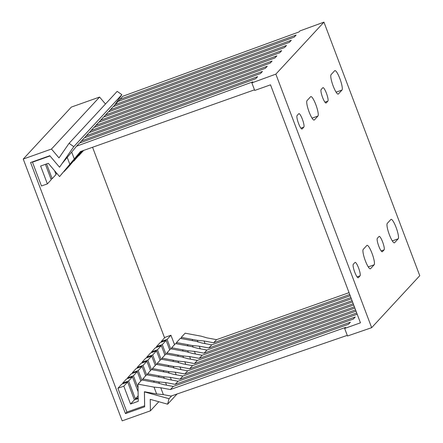<?xml version="1.0" encoding="UTF-8"?>
<svg xmlns="http://www.w3.org/2000/svg" width="443" height="443" viewBox="0 0 443 443"><rect width="100%" height="100%" fill="white"/><g stroke="black" fill="none" stroke-linecap="round" stroke-linejoin="round"><path stroke-width="0.66" d="M251.862 82.885L252.82 81.844L76.628 146.168L79.513 143.05L255.711 78.727L257.632 76.65L81.44 140.968L84.325 137.851L260.517 73.532L262.444 71.45L86.252 135.774L89.137 132.651L265.329 68.333L267.251 66.251L91.059 130.574L93.944 127.457L270.136 63.133L272.063 61.056L95.871 125.375L98.756 122.257L274.948 57.939L276.869 55.857L100.677 120.18L103.568 117.057L279.76 52.739L281.682 50.657L105.489 114.981L108.374 111.863L284.567 47.539L286.494 45.463L110.301 109.781L113.186 106.663L289.379 42.345L291.3 40.263L115.108 104.587L117.993 101.464L294.185 37.146L296.112 35.063L119.92 99.387L122.805 96.269L298.997 31.946L299.961 30.905L323.949 22.15L419.754 275.696L371.655 327.676L347.5 335.993L344.648 328.44L360.447 322.831L270.518 84.84L254.714 90.444L251.862 82.885L275.851 74.131L371.655 327.676M344.648 328.44L345.606 327.399L170.389 389.552L160.759 387.758L163.356 394.63L171.059 396.064L347.268 335.368M159.491 383.621L158.849 381.921L165.566 382.564L175.201 384.352L350.419 322.199L348.497 324.282L173.279 386.434L163.644 384.64L157.885 382.962L141.832 379.978L137.983 384.136L138.238 401.308L130.558 404.033L134.406 399.874L138.194 398.528M170.389 389.552L173.279 386.434M175.201 384.352L178.086 381.235L168.456 379.441L162.697 377.763L146.644 374.778L142.796 378.937L142.812 380.16M164.298 378.422L163.655 376.722L170.378 377.364L180.013 379.158L355.231 317.005L353.304 319.082L178.086 381.235M180.013 379.158L182.898 376.035L173.263 374.246L167.504 372.563L151.451 369.578L147.602 373.737L147.624 374.961M357.191 314.214L182.898 376.035M169.11 373.227L168.467 371.527L175.19 372.164L184.82 373.958L356.726 312.98M184.82 373.958L187.705 370.841L178.075 369.047L172.316 367.369L156.263 364.384L152.414 368.543L152.431 369.761M356.028 311.136L187.705 370.841M173.922 368.028L173.279 366.328L179.996 366.97L189.632 368.759L355.563 309.901M189.632 368.759L192.517 365.641L182.881 363.847L177.122 362.169L161.069 359.184L157.226 363.343L157.243 364.567M354.865 308.051L192.517 365.641M178.728 362.828L178.086 361.128L184.809 361.77L194.444 363.565L354.4 306.822M194.444 363.565L197.329 360.441L187.694 358.653L181.935 356.969L165.881 353.985L162.033 358.143L162.049 359.367M353.697 304.972L197.329 360.441M183.54 357.634L182.898 355.934L189.615 356.571L199.25 358.365L353.232 303.743M199.25 358.365L202.135 355.247L192.506 353.453L186.747 351.775L170.693 348.791L166.845 352.949L166.861 354.167M352.534 301.893L202.135 355.247M188.347 352.434L187.705 350.734L194.427 351.377L204.062 353.165L352.069 300.664M204.062 353.165L206.947 350.048L197.312 348.253L191.553 346.576L175.5 343.591L171.651 347.749L171.674 348.973M351.371 298.815L206.947 350.048M193.159 347.234L192.517 345.534L199.239 346.177L208.869 347.971L350.906 297.585M208.869 347.971L211.76 344.848L202.124 343.059L196.365 341.376L180.312 338.391L176.464 342.55L176.48 343.774M350.208 295.736L211.76 344.848M197.971 342.04L197.329 340.34L204.046 340.977L213.681 342.771L349.743 294.506M213.681 342.771L216.566 339.654L206.931 337.859L201.177 336.182L185.124 333.197L181.276 337.356L181.292 338.574M349.045 292.657L216.566 339.654M254.481 89.829L80.46 151.556L69.828 164.259L67.231 157.392L61.998 163.666M323.949 22.15L275.851 74.131M341.99 90.067A10.388 2.049 70.5 0 0 340.086 79.208A10.388 2.049 70.5 0 0 334.864 70.609A10.388 2.049 70.5 0 0 334.681 70.73L331.076 74.629A10.388 2.049 70.5 0 0 332.981 85.482A10.388 2.049 70.5 0 0 338.203 94.088A10.388 2.049 70.5 0 0 338.386 93.966L341.99 90.067L336.099 92.155M327.881 101.126A7.193 1.418 70.5 0 0 326.563 93.606A7.193 1.418 70.5 0 0 322.947 87.653A7.193 1.418 70.5 0 0 322.82 87.736L321.136 89.558A7.193 1.418 70.5 0 0 322.454 97.072A7.193 1.418 70.5 0 0 326.07 103.031A7.193 1.418 70.5 0 0 326.198 102.942L327.881 101.126L324.935 102.167M394.591 242.709L398.196 238.81A10.388 2.049 70.5 0 0 396.291 227.957A10.388 2.049 70.5 0 0 391.069 219.351A10.388 2.049 70.5 0 0 390.892 219.473L387.282 223.372A10.388 2.049 70.5 0 0 389.187 234.231A10.388 2.049 70.5 0 0 394.408 242.836A10.388 2.049 70.5 0 0 394.591 242.709L394.192 242.853M382.403 251.69L384.087 249.874A7.193 1.418 70.5 0 0 382.769 242.354A7.193 1.418 70.5 0 0 379.153 236.401A7.193 1.418 70.5 0 0 379.025 236.484L377.342 238.306A7.193 1.418 70.5 0 0 378.66 245.821A7.193 1.418 70.5 0 0 382.276 251.774A7.193 1.418 70.5 0 0 382.403 251.69L382.126 251.79M317.941 116.055A10.388 2.049 70.5 0 0 316.036 105.196A10.388 2.049 70.5 0 0 310.814 96.596A10.388 2.049 70.5 0 0 310.632 96.718L307.027 100.616A10.388 2.049 70.5 0 0 308.932 111.475A10.388 2.049 70.5 0 0 314.153 120.075A10.388 2.049 70.5 0 0 314.331 119.953L317.941 116.055L312.049 118.148M303.832 127.113A7.193 1.418 70.5 0 0 302.514 119.599A7.193 1.418 70.5 0 0 298.898 113.641A7.193 1.418 70.5 0 0 298.77 113.729L297.087 115.545A7.193 1.418 70.5 0 0 298.405 123.065A7.193 1.418 70.5 0 0 302.021 129.018A7.193 1.418 70.5 0 0 302.148 128.935L303.832 127.113L300.886 128.16M370.542 268.702L374.147 264.803A10.388 2.049 70.5 0 0 372.242 253.944A10.388 2.049 70.5 0 0 367.02 245.344A10.388 2.049 70.5 0 0 366.843 245.466L363.232 249.365A10.388 2.049 70.5 0 0 365.137 260.218A10.388 2.049 70.5 0 0 370.359 268.823A10.388 2.049 70.5 0 0 370.542 268.702L370.143 268.84M358.354 277.683L360.037 275.862A7.193 1.418 70.5 0 0 358.719 268.347A7.193 1.418 70.5 0 0 355.103 262.389A7.193 1.418 70.5 0 0 354.976 262.472L353.292 264.294A7.193 1.418 70.5 0 0 354.61 271.808A7.193 1.418 70.5 0 0 358.226 277.767A7.193 1.418 70.5 0 0 358.354 277.683L358.077 277.778M67.231 157.392L76.628 146.168M49.993 155.964L32.472 162.182L41.465 185.982L47.373 183.884L40.629 166.036L48.304 163.312L59.556 176.58L80.87 151.412M59.556 176.58L69.828 164.259M45.407 164.342L51.222 179.725L47.373 183.884M32.472 162.182L32.92 161.695M81.141 151.318L74.596 158.959M79.79 142.951L81.44 140.968M64.318 171.33L68.216 167.227L81.545 151.168M64.368 171.386L74.634 159.065M54.594 170.727L56.028 174.531L52.18 178.69L46.598 163.916M50.989 179.11L52.18 178.69M84.602 137.751L86.252 135.774M69.13 166.131L82.293 150.908M69.174 166.186L79.408 153.76M81.805 151.08L79.447 153.865M55.796 173.911L56.948 173.506M89.408 132.551L91.059 130.574M73.937 160.931L82.974 150.664M73.987 160.986L82.431 150.858M94.221 127.357L95.871 125.375M78.749 155.737L83.649 150.426M78.799 155.792L83.107 150.614M99.033 122.157L100.677 120.18M103.839 116.958L105.489 114.981M108.651 111.763L110.301 109.781M113.458 106.564L115.108 104.587M118.27 101.364L119.92 99.387M130.558 404.033L123.813 386.18L117.904 388.278L126.897 412.073L144.617 405.788L144.412 391.717L156.634 393.988L154.037 387.121L137.983 384.136M163.356 394.63L156.634 393.988M117.904 388.278L121.753 384.12L127.662 382.021L134.406 399.874M123.813 386.18L127.662 382.021M160.759 387.758L154.037 387.121M122.949 383.693L122.717 383.079L126.565 378.92L132.474 376.827L138.094 391.706M138.183 397.831L135.37 398.833L138.155 395.82M135.37 398.833L128.625 380.986L132.474 376.827M158.849 381.921L142.796 378.937M122.717 383.079L128.625 380.986M127.761 378.494L127.529 377.879L131.372 373.72L137.28 371.627L140.841 381.046M138.039 387.979L133.432 375.786L137.28 371.627M163.655 376.722L147.602 373.737M127.529 377.879L133.432 375.786M132.568 373.299L132.335 372.685L136.184 368.526L142.092 366.427L145.653 375.847M141.804 380.005L138.244 370.586L142.092 366.427M168.467 371.527L152.414 368.543M132.335 372.685L138.244 370.586M137.38 368.1L137.147 367.485L140.996 363.326L146.899 361.233L150.459 370.653M146.611 374.811L143.05 365.386L146.899 361.233M173.279 366.328L157.226 363.343M137.147 367.485L143.05 365.386M142.186 362.9L141.954 362.285L145.802 358.127L151.711 356.034L155.271 365.453M151.423 369.612L147.862 360.192L151.711 356.034M178.086 361.128L162.033 358.143M141.954 362.285L147.862 360.192M146.998 357.706L146.766 357.091L150.614 352.933L156.523 350.834L160.078 360.253M156.235 364.412L152.674 354.993L156.523 350.834M182.898 355.934L166.845 352.949M146.766 357.091L152.674 354.993M151.811 352.506L151.578 351.892L155.427 347.733L161.33 345.64L164.89 355.059M161.042 359.218L157.481 349.793L161.33 345.64M187.705 350.734L171.651 347.749M151.578 351.892L157.481 349.793M156.617 347.306L156.385 346.692L160.233 342.533L166.142 340.44L169.702 349.859M165.854 354.018L162.293 344.599L166.142 340.44M192.517 345.534L176.464 342.55M156.385 346.692L162.293 344.599M161.429 342.112L161.197 341.498L165.045 337.339L170.948 335.24L174.509 344.66M170.66 348.818L167.105 339.399L170.948 335.24M197.329 340.34L181.276 337.356M161.197 341.498L167.105 339.399M73.776 146.65L69.069 143.344L58.997 157.902L51.482 149.042L23.246 159.054L122.168 420.85L150.404 410.833L150.238 399.365L167.631 404.182L169.021 398.711L144.44 391.911L144.662 406.801L125.463 413.607L30.584 162.526L49.782 155.714L59.539 167.221L73.776 146.65L121.875 94.669L117.168 91.363L69.069 143.344M23.246 159.054L71.345 107.079L99.581 97.061L105.467 104.005M99.581 97.061L51.482 149.042M92.559 147.264L164.574 337.843M114.543 105.262L121.875 94.669M158.821 401.74L150.404 410.833M167.631 404.182L177.056 393.999M171.668 395.854L169.021 398.711M153.477 382.143L154.441 381.102M158.289 376.943L159.253 375.902M163.102 371.743L164.06 370.708M167.908 366.549L168.872 365.508M172.72 361.35L173.684 360.309M177.527 356.15L178.49 355.114M182.339 350.956L183.302 349.915M187.151 345.756L188.109 344.715M191.957 340.556L192.539 339.931M125.463 413.607L126.892 412.062M71.7 152.082L74.297 158.948M337.987 94.104L338.386 93.966M325.921 103.042L326.198 102.942M398.196 238.81L392.304 240.903M384.087 249.874L381.146 250.915M313.937 120.097L314.331 119.953M301.871 129.029L302.148 128.935M374.147 264.803L368.255 266.891M360.037 275.862L357.091 276.903M165.566 382.564L166.557 385.183M170.378 377.364L171.369 379.983M175.19 372.164L176.176 374.789M179.996 366.97L180.988 369.589M184.809 361.77L185.8 364.39M189.615 356.571L190.606 359.195M194.427 351.377L195.418 353.996M199.239 346.177L200.23 348.796M204.046 340.977L205.037 343.602"/></g></svg>
